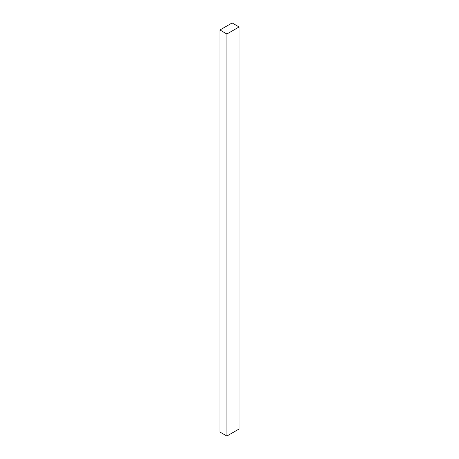 <?xml version="1.0" encoding="UTF-8"?>
<svg xmlns="http://www.w3.org/2000/svg" width="459" height="459" viewBox="0 0 459 459"><rect width="100%" height="100%" fill="white"/><g stroke="black" fill="none" stroke-linecap="round" stroke-linejoin="round"><path stroke-width="0.69" d="M239.076 429.016L239.076 26.972L232.111 22.95L219.924 29.984L219.924 432.028L219.924 29.984L226.889 34.006L226.889 436.05L219.924 432.028L226.889 436.05L226.889 34.006L239.076 26.972L239.076 429.016L226.889 436.05L239.076 429.016M239.076 26.972L232.111 22.95L219.924 29.984L226.889 34.006L239.076 26.972"/></g></svg>

